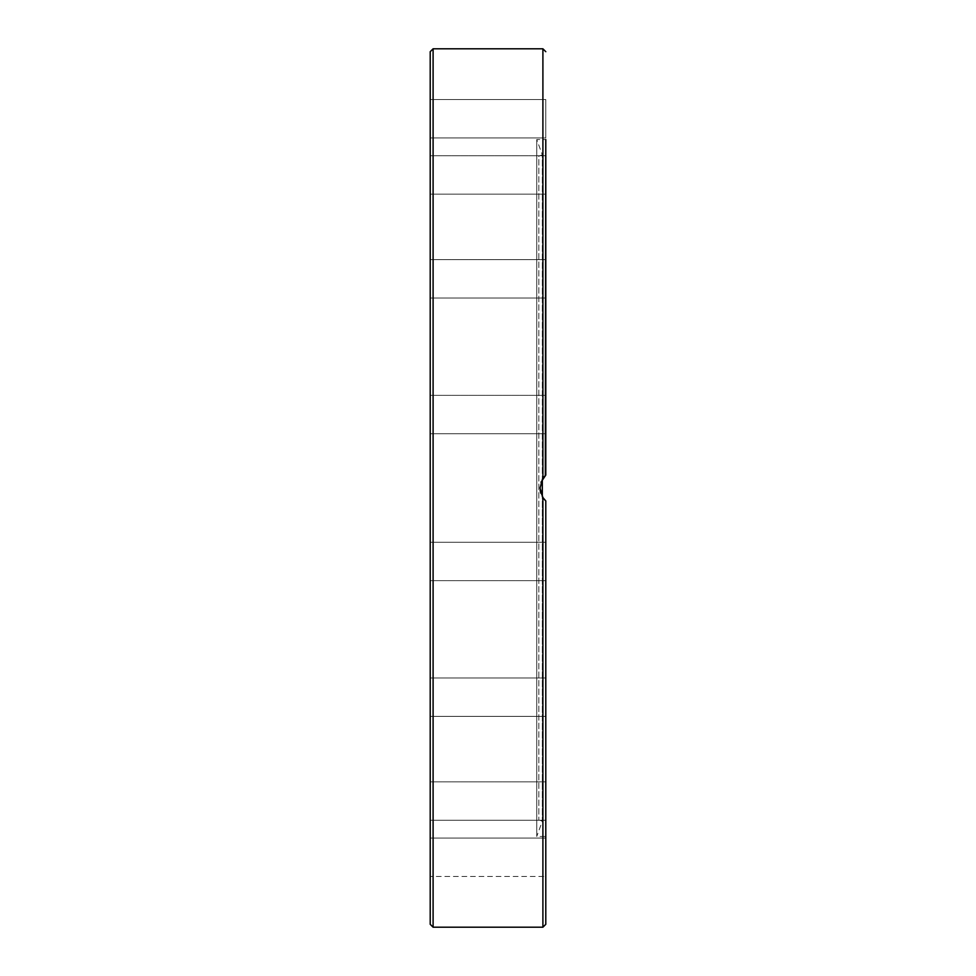 <?xml version="1.0" encoding="UTF-8"?>
<svg xmlns="http://www.w3.org/2000/svg" width="976" height="976" viewBox="0 0 976 976"><rect width="100%" height="100%" fill="white"/><g stroke="black" fill="none" stroke-linecap="round" stroke-linejoin="round"><path stroke-width="0.73" stroke-dasharray="4.88 3.66" d="M544.401 476.471L545.791 475.08L542.9 478.411L540.009 488L542.9 497.589L545.791 500.92L545.791 836.469L536.751 836.469L536.751 139.531L536.751 836.469L542.327 821.158L542.327 496.65L540.021 488.671L542.327 479.35L542.327 154.842L538.85 156.111L538.85 819.889L538.85 156.111M430.209 924.309L430.209 51.691M545.791 475.08L545.791 139.531L536.751 139.531L542.327 154.842L542.327 821.158L538.85 819.889M545.791 433.759L545.791 395.341L545.791 433.759L430.209 433.759L430.209 395.341L430.209 433.759L430.209 395.341L430.209 433.759L545.791 433.759L545.791 395.341L430.209 395.341L545.791 395.341L545.791 433.759L545.791 395.341M545.791 298.034L430.209 298.034L545.791 298.034L545.791 259.628L545.791 298.034L545.791 259.628L545.791 298.034L545.791 259.628L430.209 259.628L430.209 298.034L430.209 259.628L430.209 298.034L430.209 259.628L545.791 259.628M545.791 194.163L430.209 194.163L545.791 194.163L545.791 155.745L545.791 194.163L545.791 155.745L545.791 194.163L545.791 155.745L430.209 155.745L430.209 194.163L430.209 155.745L430.209 194.163L430.209 155.745L545.791 155.745M541.021 482.168L540.167 490.342M540.802 493.161L542.546 497.028M544.986 500.151L545.791 500.92M545.791 820.255L545.791 781.837L545.791 820.255L545.791 781.837L545.791 820.255L430.209 820.255L430.209 781.837L430.209 820.255L430.209 781.837L430.209 820.255L545.791 820.255L545.791 781.837L430.209 781.837L545.791 781.837M545.791 716.372L545.791 677.966L545.791 716.372L545.791 677.966L545.791 716.372L430.209 716.372L430.209 677.966L430.209 716.372L430.209 677.966L430.209 716.372L545.791 716.372L545.791 677.966L430.209 677.966L545.791 677.966M545.791 580.659L545.791 542.241L430.209 542.241L430.209 580.659L430.209 542.241L430.209 580.659L430.209 542.241L545.791 542.241L545.791 580.659L545.791 542.241L545.791 580.659L430.209 580.659L545.791 580.659M545.791 857.27L545.791 838.055L545.791 876.472L430.209 876.472L430.209 838.055L430.209 876.472L545.791 876.472L545.791 838.055L545.791 857.27M545.791 111.386L545.791 137.945L545.791 111.386M430.209 126.087L430.209 99.528L430.209 126.087M545.791 99.528L545.791 137.945L545.791 99.528L430.209 99.528L545.791 99.528M430.209 857.27L430.209 838.055L430.209 857.27M545.694 500.834L543.925 498.968M542.9 48.8L542.546 478.972M542.9 927.2L542.9 497.589M433.1 48.8L433.1 927.2M430.209 838.055L545.791 838.055L430.209 838.055M430.209 137.945L545.791 137.945L430.209 137.945"/><path stroke-width="1.46" d="M545.791 820.255L545.791 500.92L542.9 497.589L540.009 488L542.9 478.411L545.791 475.08L545.791 155.745M430.209 51.691L430.209 924.309L433.1 927.2L433.1 48.8L430.209 51.691M543.925 498.968L542.327 496.638L542.327 479.35L544.401 476.471M545.791 433.759L545.791 475.08L541.021 482.168M540.167 490.342L540.802 493.161M542.546 497.028L544.986 500.151M545.791 139.531L545.34 475.495M542.9 497.589L542.9 927.2L545.791 924.309L545.791 836.469M545.791 924.309L545.791 677.966M545.791 716.372L545.791 781.837M545.791 194.163L545.791 259.628M545.791 298.034L545.791 395.341M433.1 48.8L542.9 48.8L542.9 478.411M433.1 927.2L542.9 927.2M542.9 48.8L545.791 51.691"/></g></svg>
